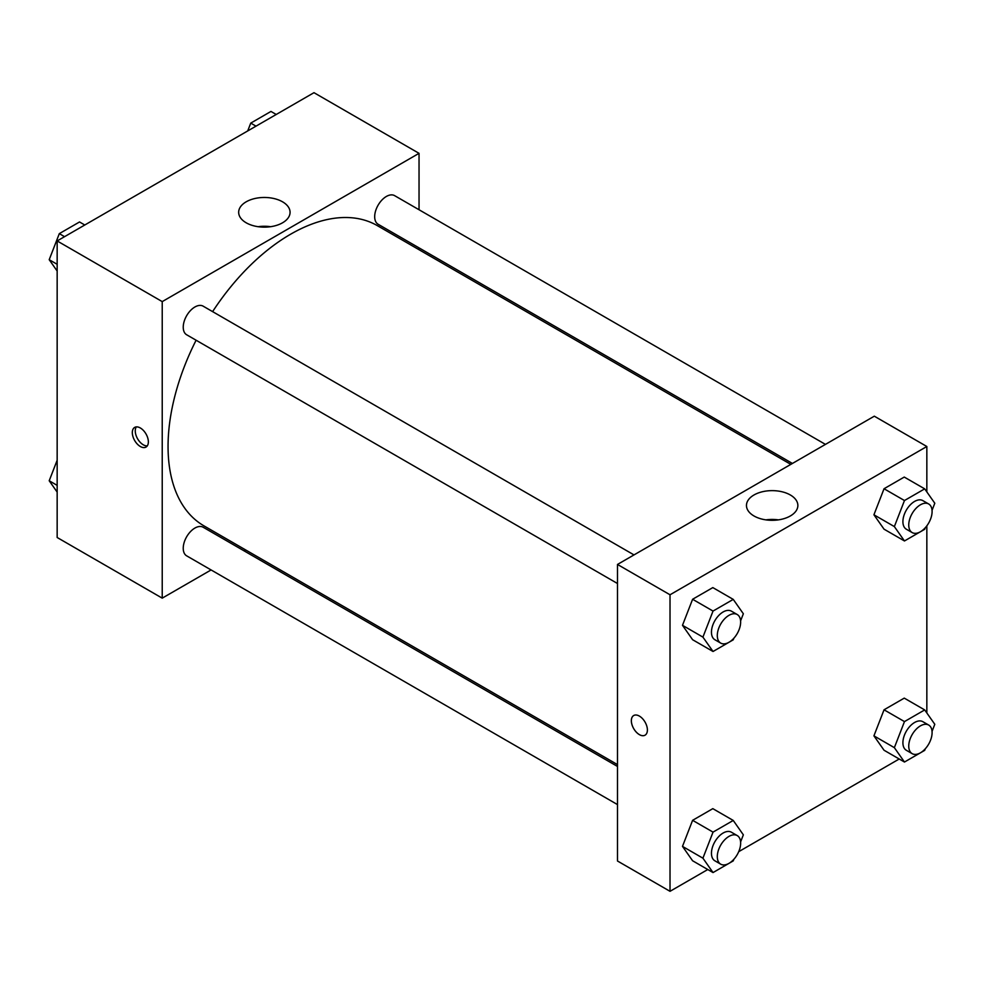 <?xml version="1.0" encoding="UTF-8"?>
<svg xmlns="http://www.w3.org/2000/svg" width="984" height="984" viewBox="0 0 984 984"><rect width="100%" height="100%" fill="white"/><g stroke="black" fill="none" stroke-linecap="round" stroke-linejoin="round"><path stroke-width="1.48" d="M211.093 569.945L162.225 598.149L57.158 537.498L57.158 240.945L313.982 92.68L419.036 153.332L419.036 209.752M419.036 247.882L419.036 249.715M246.197 201.806A25.707 14.834 180 0 1 274.204 198.596A25.707 14.834 180 0 1 290.071 212.298A25.707 14.834 180 0 1 264.364 227.144A25.707 14.834 180 0 1 238.669 212.298A25.707 14.834 180 0 1 246.197 201.806M162.225 598.149L162.225 301.608L57.158 240.945M162.225 301.608L419.036 153.332M270.6 226.701A25.707 14.834 0 0 0 258.14 226.701M140.343 446.515A11.353 6.556 60 0 1 132.926 436.502A11.353 6.556 60 0 1 134.66 427.413A11.353 6.556 60 0 1 146.013 433.969A11.353 6.556 60 0 1 146.013 447.068A11.353 6.556 60 0 1 140.343 446.515M136.333 426.896A11.353 6.556 -120 0 0 143.283 444.805A11.353 6.556 -120 0 0 147.292 445.887M245.692 549.958L244.106 550.88M634.004 554.914L203.159 306.172A16.507 9.533 120 0 0 186.653 315.704A16.507 9.533 120 0 0 186.653 334.769L617.485 583.512M617.485 766.45L203.159 527.24A16.507 9.533 120 0 0 190.441 531.668A16.507 9.533 120 0 0 183.233 548.273A16.507 9.533 120 0 0 186.653 555.837L617.485 804.58M825.441 444.387L394.609 195.644A16.507 9.533 120 0 0 381.89 200.072A16.507 9.533 120 0 0 374.683 216.689A16.507 9.533 120 0 0 378.102 224.241L792.428 463.452M196.099 340.23A173.344 100.085 120 0 0 168.055 446.502A173.344 100.085 120 0 0 203.959 525.862L617.485 764.605M790.829 464.374L377.303 225.619A173.344 100.085 120 0 0 212.605 311.633M707.779 869.524L670.018 891.319L617.485 861L617.485 564.447L874.309 416.183L926.842 446.502L926.842 491.914M738.726 851.664L899.216 758.996M682.49 625.32L692.601 639.711L682.49 625.32L692.601 599.268L682.49 625.32L702.92 637.115L713.031 611.064L733.24 599.391L743.351 613.77L740.595 620.879M712.822 587.596L692.601 599.268L712.822 587.596L733.24 599.391M873.927 514.792L884.038 529.171L873.927 514.792L884.038 488.74L873.927 514.792L894.358 526.588L904.468 500.536L924.689 488.851L934.8 503.242L932.045 510.352M904.259 477.068L884.038 488.74L904.259 477.068L924.689 488.851M873.927 735.86L884.038 750.239L873.927 735.86L884.038 709.796L873.927 735.86L894.358 747.655L904.468 721.592L924.689 709.919L934.8 724.298L932.045 731.407M904.259 698.123L884.038 709.796L904.259 698.123L924.689 709.919M670.018 891.319L670.018 594.779L926.842 446.502M926.842 525.837L926.842 712.982M682.49 846.388L692.601 860.766L682.49 846.388L692.601 820.324L682.49 846.388L702.92 858.183L713.031 832.12L733.24 820.447L743.351 834.838L740.595 841.935M712.822 808.651L692.601 820.324L712.822 808.651L733.24 820.447M753.99 515.973A25.707 14.834 180 0 1 746.462 505.481A25.707 14.834 180 0 1 772.169 490.635A25.707 14.834 180 0 1 797.864 505.481A25.707 14.834 180 0 1 781.997 519.183A25.707 14.834 180 0 1 753.99 515.973M670.018 594.779L617.485 564.447M647.398 729.993A11.353 6.556 60 0 1 645.049 735.183A11.353 6.556 60 0 1 633.696 728.64A11.353 6.556 60 0 1 633.696 715.528A11.353 6.556 60 0 1 642.441 718.566A11.353 6.556 60 0 1 647.398 729.993M778.393 519.872A25.707 14.834 0 0 0 765.933 519.872M633.708 715.528A11.353 6.556 -120 0 0 633.708 728.627A11.353 6.556 -120 0 0 645.049 735.183M733.867 638.222L733.24 639.821L713.031 651.494L702.92 637.115M737.225 614.52L731.395 611.15A16.507 9.533 120 0 0 718.664 615.566A16.507 9.533 120 0 0 711.457 632.183A16.507 9.533 120 0 0 714.876 639.735L720.719 643.106A16.507 9.533 120 0 0 737.225 633.573A16.507 9.533 120 0 0 737.225 614.52A16.507 9.533 120 0 0 724.507 618.936A16.507 9.533 120 0 0 717.299 635.553A16.507 9.533 120 0 0 720.719 643.106M713.031 651.494L692.601 639.711M713.031 611.064L692.601 599.268M925.317 527.695L924.689 529.294L904.468 540.966L894.358 526.588M928.675 503.98L922.832 500.61A16.507 9.533 120 0 0 910.114 505.038A16.507 9.533 120 0 0 902.906 521.655A16.507 9.533 120 0 0 906.326 529.207L912.168 532.578A16.507 9.533 120 0 0 928.675 523.045A16.507 9.533 120 0 0 928.675 503.98A16.507 9.533 120 0 0 915.956 508.408A16.507 9.533 120 0 0 908.749 525.025A16.507 9.533 120 0 0 912.168 532.578M904.468 540.966L884.038 529.171M904.468 500.536L884.038 488.74M733.867 859.29L733.24 860.889L713.031 872.562L702.92 858.183M737.225 835.576L731.395 832.206A16.507 9.533 120 0 0 718.664 836.634A16.507 9.533 120 0 0 711.457 853.251A16.507 9.533 120 0 0 714.876 860.803L720.719 864.173A16.507 9.533 120 0 0 737.225 854.641A16.507 9.533 120 0 0 737.225 835.576A16.507 9.533 120 0 0 724.507 840.004A16.507 9.533 120 0 0 717.299 856.621A16.507 9.533 120 0 0 720.719 864.173M713.031 872.562L692.601 860.766M713.031 832.12L692.601 820.324M925.317 748.763L924.689 750.361L904.468 762.034L894.358 747.655M928.675 725.048L922.832 721.678A16.507 9.533 120 0 0 910.114 726.106A16.507 9.533 120 0 0 902.906 742.711A16.507 9.533 120 0 0 906.326 750.275L912.168 753.646A16.507 9.533 120 0 0 928.675 744.113A16.507 9.533 120 0 0 928.675 725.048A16.507 9.533 120 0 0 915.956 729.476A16.507 9.533 120 0 0 908.749 746.081A16.507 9.533 120 0 0 912.168 753.646M904.468 762.034L884.038 750.239M904.468 721.592L884.038 709.796M57.158 271.018L49.2 259.702L59.311 233.638L79.532 221.966L84.784 225.004M57.158 264.29L49.2 259.702M64.563 236.677L59.311 233.638M247.722 130.921L250.76 123.111L270.969 111.438L276.221 114.476M256.012 126.149L250.76 123.111M57.158 492.086L49.2 480.758L57.158 460.241M57.158 485.358L49.2 480.758"/></g></svg>
